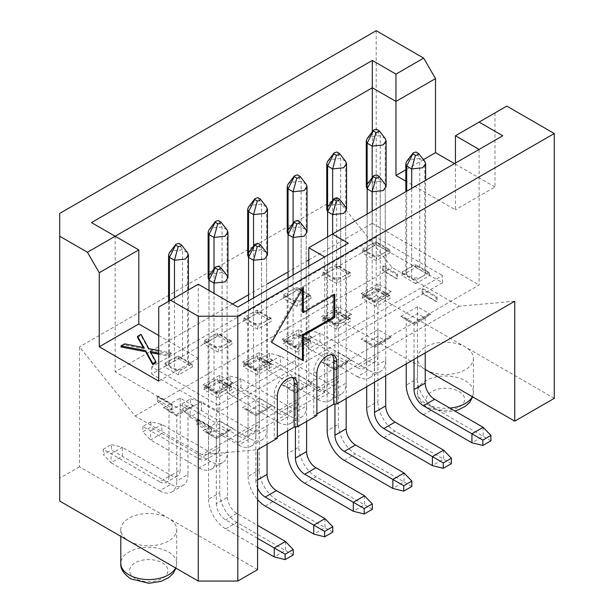 <?xml version="1.0" encoding="UTF-8"?>
<svg xmlns="http://www.w3.org/2000/svg" width="614" height="614" viewBox="0 0 614 614"><rect width="100%" height="100%" fill="white"/><g stroke="black" fill="none" stroke-linecap="round" stroke-linejoin="round"><path stroke-width="0.46" stroke-dasharray="3.07 2.3" d="M308.788 266.085L308.788 383.289L324.668 392.453L324.668 256.921L348.33 243.259M324.668 392.453L237.802 442.602L237.802 307.069L324.668 256.921M237.802 307.069L198.261 284.244L158.727 307.069M502.759 135.763L308.788 247.749M91.471 222.583L115.133 236.244L115.133 371.785L232.514 304.014M247.665 295.265L267.481 283.829M287.206 272.439L307.023 260.996M308.788 259.975L372.307 223.304L372.307 131.826M158.727 335.474L198.261 358.3L198.261 284.244M237.802 442.602L115.133 371.785M115.133 236.244L138.795 249.906M158.727 381.125L198.261 358.3M121.019 346.994L124.588 344.93L144.213 348.829L143.346 347.562M137.536 337.454L140.997 335.459L148.795 349.688L171.137 354.009L167.699 355.99L158.727 354.24M151.013 352.674L150.184 352.467L155.879 362.813M277.344 438.289L274.228 438.565L274.228 394.434A14.091 8.135 -60 0 1 280.383 380.25A14.091 8.135 -60 0 1 291.236 376.474A14.091 8.135 -60 0 1 292.625 377.679M316.885 415.463L313.769 415.739L313.769 371.6A14.091 8.135 -60 0 1 319.925 357.425A14.091 8.135 -60 0 1 330.777 353.649A14.091 8.135 -60 0 1 332.159 354.846M271.588 342.389L303.339 360.725M270.651 341.852L302.41 286.845L303.339 287.383M302.41 286.845L302.41 289.002M302.41 312.012L333.855 293.86L334.791 294.398M333.855 293.86L333.855 294.935M140.997 335.459L140.997 334.377M148.795 348.614L148.795 349.688M158.727 350.533L171.137 352.927L171.137 354.009M171.137 352.927L167.699 354.915L167.699 355.99M167.699 354.915L158.727 353.165M150.184 351.392L150.184 352.467M152.003 354.431L152.003 355.514M124.588 343.855L124.588 344.93M141.182 347.102L141.182 348.176M144.213 347.754L144.213 348.829M479.097 149.425L479.097 284.965L308.788 383.289M455.434 163.086L455.434 209.827L405.831 181.184M372.307 223.304L479.097 284.965M506.803 106.107L455.434 135.763M494.976 112.938L494.976 186.994L455.434 209.827M494.976 186.994L454.498 163.631M423.422 159.64L405.831 169.794M554.281 398.332L376.198 295.518L376.198 30.7M59.719 213.419L59.719 501.062M257.573 569.639L79.482 466.817L79.482 346.887L135.065 416.023L201.998 454.667L257.573 449.701M514.747 301.228L459.172 306.194L392.231 267.55L336.656 198.414L336.656 318.344L425.233 369.482M336.656 198.414L79.482 346.887M79.482 466.817L59.719 478.229M376.198 295.518L336.656 318.344M313.769 415.739L316.885 413.943M274.228 438.565L277.344 436.769M459.172 306.194L201.998 454.667M135.065 416.023L392.231 267.55M128.986 541.057A27.96 16.141 0 0 0 159.456 544.557A27.96 16.141 0 0 0 176.717 529.644A27.96 16.141 0 0 0 168.528 518.231A27.96 16.141 0 0 0 138.058 514.732A27.96 16.141 0 0 0 120.797 529.644A27.96 16.141 0 0 0 128.986 541.057M425.702 369.751A27.96 16.141 0 0 0 456.171 373.251A27.96 16.141 0 0 0 473.432 358.338A27.96 16.141 0 0 0 465.243 346.925A27.96 16.141 0 0 0 434.773 343.426A27.96 16.141 0 0 0 417.512 358.338A27.96 16.141 0 0 0 425.702 369.751M442.51 282.716L218.031 412.316L151.719 374.026L376.198 244.426L442.51 282.716L442.51 275.525L218.031 405.125L218.031 412.316M180.209 398.072L180.209 404.856L187.991 409.354L176.778 415.824L193.548 405.777L180.209 398.072L163.431 407.75L176.778 415.455L176.778 480.892L187.991 474.422L187.991 409.354L189.81 406.806L193.548 405.777M219.743 420.897L202.973 430.583L216.32 438.289L233.09 428.603L219.743 420.897L219.743 492.758L208.537 499.228L208.537 434.159L206.711 431.619L202.973 430.583M417.451 306.754L400.681 316.44L414.028 324.146L430.798 314.46L417.451 306.754L417.451 378.615L406.238 385.085M321.598 362.099L334.945 369.805L351.715 360.119L338.368 352.413L321.598 362.099L325.336 363.127L334.945 368.676L347.977 361.155L351.715 360.119M391.256 337.293L377.909 329.588L361.139 339.266L374.486 346.971L391.256 337.293L387.518 338.322L374.486 345.851L364.877 340.302L361.139 339.266M282.056 384.924L295.403 392.63L312.173 382.944L298.826 375.238L282.056 384.924L285.794 385.96L295.403 391.502L308.435 383.98L312.173 382.944M259.285 398.072L242.515 407.75L255.861 415.455L272.631 405.777L259.285 398.072L259.285 469.925L248.079 476.403L248.079 411.326L246.252 408.786L242.515 407.75M233.09 382.944L219.743 375.238L202.973 384.924L216.32 392.63L233.09 382.944L229.352 383.98L227.533 386.521L227.533 451.597A24.215 13.984 60 0 1 222.514 462.68A24.215 13.984 60 0 1 210.402 461.482L161.835 433.438L161.835 424.451L150.63 430.921L199.197 458.965L210.402 452.495A13.209 7.629 -120 0 0 217.011 453.147A13.209 7.629 -120 0 0 219.743 447.099L208.537 453.569L208.537 388.501L206.711 385.96L202.973 384.924M259.285 352.413L259.285 359.198L267.067 363.695L255.861 370.165L272.631 360.119L259.285 352.413L242.515 362.099L255.861 369.805L255.861 435.234L267.067 428.764L267.067 363.695L268.894 361.155L272.631 360.119M298.826 329.588L298.826 336.372L306.609 340.862L295.403 347.34L312.173 337.293L298.826 329.588L282.056 339.266L295.403 346.971L295.403 412.408L306.609 405.938L306.609 340.862L308.435 338.322L312.173 337.293M351.715 314.46L338.368 306.754L321.598 316.44L334.945 324.146L351.715 314.46L347.977 315.496L346.15 318.037L346.15 383.105A24.215 13.984 60 0 1 341.138 394.196A24.215 13.984 60 0 1 329.027 392.998L280.46 364.954L280.46 355.966L269.247 362.437L317.822 390.481L329.027 384.003A13.209 7.629 -120 0 0 335.635 384.663A13.209 7.629 -120 0 0 338.368 378.615L327.162 385.085L327.162 320.017L325.336 317.469L321.598 316.44M377.909 283.929L377.909 290.714L385.692 295.211L374.486 301.681L391.256 291.635L377.909 283.929L361.139 293.607L374.486 301.313L374.486 366.75L385.692 360.28L385.692 295.211L387.518 292.663L391.256 291.635M218.031 405.125L151.719 366.842L376.198 237.234L442.51 275.525M376.198 237.234L376.198 244.426M151.719 366.842L151.719 374.026M376.198 306.44L362.183 298.35M362.206 298.343L376.175 290.276L390.205 298.35L376.213 306.432L376.605 303.784A5.726 3.308 120 0 0 376.666 302.863L362.651 294.774A5.726 3.308 -60 0 1 362.59 295.695L362.222 298.335M297.115 352.098L283.108 344.009M283.568 340.432L290.107 336.656A9.908 5.718 180 0 1 301.136 335.474L310.661 340.97L297.583 348.522L283.568 340.432A5.726 3.308 -60 0 1 283.507 341.353L283.138 343.993L297.099 335.935L311.121 344.009M310.661 340.97A5.726 3.308 120 0 0 310.722 341.821L311.091 344.032L297.13 352.091L297.521 349.443A5.726 3.308 120 0 0 297.583 348.522M350.203 318.144L343.663 321.92A9.908 5.718 180 0 1 332.634 323.102L323.11 317.607L336.188 310.055L350.203 318.144A5.726 3.308 120 0 0 350.264 318.988L350.632 321.206L336.672 329.257L322.642 321.183M322.665 321.168L336.641 313.102L336.249 310.907A5.726 3.308 -60 0 1 336.188 310.055M336.656 313.094L350.663 321.183M350.203 272.486L343.663 276.262A9.908 5.718 180 0 1 332.634 277.444L323.11 271.948L336.188 264.396L350.203 272.486A5.726 3.308 120 0 0 350.264 273.337L350.632 275.548L336.672 283.607M336.656 283.614L322.642 275.525L336.641 267.443M336.656 267.435L350.663 275.525M283.123 298.343L297.099 290.276L311.121 298.35L297.13 306.432L297.521 303.784A5.726 3.308 120 0 0 297.583 302.863L283.568 294.774A5.726 3.308 -60 0 1 283.507 295.695L283.138 298.335M297.115 306.44L283.108 298.35M243.581 321.168L257.558 313.102L271.588 321.183L257.588 329.257L243.566 321.183M218.031 335.919L232.046 344.009M232.023 344.024L218.054 352.091L204.025 344.009L218.016 335.935L217.625 333.732A5.726 3.308 -60 0 1 217.571 332.88L231.578 340.97A5.726 3.308 120 0 0 231.639 341.821L232.008 344.032M271.565 366.85L257.588 374.916L243.566 366.842L257.558 358.76L271.588 366.842M218.031 381.578L232.046 389.667M232.023 389.675L218.054 397.749L204.025 389.667L218.016 381.586L217.625 379.391A5.726 3.308 -60 0 1 217.571 378.539L231.578 386.628A5.726 3.308 120 0 0 231.639 387.48L232.008 389.69M164.951 363.265L178.029 355.713L192.036 363.803L185.497 367.579A9.908 5.718 180 0 1 174.468 368.761L164.951 363.265A5.726 3.308 -60 0 1 164.89 364.179L164.521 366.819L178.474 358.76L192.504 366.842M192.489 366.85L178.513 374.916L178.897 372.268A5.726 3.308 120 0 0 178.958 371.355L174.468 368.761L174.468 297.974M178.49 374.931L164.483 366.842M362.206 252.684L376.175 244.618L390.205 252.699L376.213 260.773L376.605 258.126A5.726 3.308 120 0 0 376.666 257.212L362.651 249.123A5.726 3.308 -60 0 1 362.59 250.036L362.222 252.676M376.198 260.781L362.183 252.699M415.739 267.435L429.746 275.525M402.193 271.948L415.271 264.396L429.278 272.486A5.726 3.308 120 0 0 429.339 273.337L429.716 275.548L415.755 283.607L416.139 280.959A5.726 3.308 120 0 0 416.2 280.038L402.193 271.948A5.726 3.308 -60 0 1 402.132 272.869L401.763 275.509M415.739 283.614L401.725 275.525M401.74 275.517L415.716 267.443M415.701 267.458L415.333 265.248A5.726 3.308 -60 0 1 415.271 264.396M429.278 272.486L416.2 280.038M376.159 290.292L375.791 288.073A5.726 3.308 -60 0 1 375.73 287.229L389.736 295.319A5.726 3.308 120 0 0 389.798 296.163L390.174 298.373M362.651 294.774L375.73 287.229M389.736 295.319L376.666 302.863M327.6 236.889L327.6 320.201A9.908 5.718 180 0 1 326.748 317.875A9.908 5.718 180 0 1 329.649 313.831A9.908 5.718 180 0 1 340.678 312.649L340.678 204.147L345.705 207.048L345.705 315.55A9.908 5.718 180 0 1 346.565 317.875A9.908 5.718 180 0 1 343.663 321.92L337.124 325.696L332.634 323.102L332.634 233.988M336.687 329.257L337.063 326.61A5.726 3.308 120 0 0 337.124 325.696M323.11 317.607A5.726 3.308 -60 0 1 323.048 318.52L322.68 321.168M297.076 335.942L296.708 333.732A5.726 3.308 -60 0 1 296.646 332.88L301.136 335.474L301.136 226.973L306.171 229.882L306.171 338.383A9.908 5.718 180 0 1 307.023 340.701A9.908 5.718 180 0 1 304.122 344.746A9.908 5.718 180 0 1 293.093 345.928L293.093 275.149M288.058 278.05L288.058 343.026A9.908 5.718 180 0 1 287.206 340.701A9.908 5.718 180 0 1 290.107 336.656L296.646 332.88M271.119 363.803L264.58 367.579A9.908 5.718 180 0 1 253.551 368.761L244.027 363.265L257.105 355.713L271.119 363.803A5.726 3.308 120 0 0 271.181 364.647L271.549 366.865M257.542 358.776L257.166 356.557A5.726 3.308 -60 0 1 257.105 355.713M248.524 300.883L248.524 365.852A9.908 5.718 180 0 1 247.665 363.534A9.908 5.718 180 0 1 250.566 359.489A9.908 5.718 180 0 1 261.595 358.307L261.595 249.806L266.629 252.707L266.629 361.209A9.908 5.718 180 0 1 267.481 363.534A9.908 5.718 180 0 1 264.58 367.579L258.041 371.355L253.551 368.761L253.551 297.974M257.611 374.908L257.98 372.268A5.726 3.308 120 0 0 258.041 371.355M244.027 363.265A5.726 3.308 -60 0 1 243.973 364.179L243.597 366.819M231.578 386.628L218.5 394.18L204.493 386.091A5.726 3.308 -60 0 1 204.431 387.012L204.055 389.652M218.07 397.742L218.438 395.101A5.726 3.308 120 0 0 218.5 394.18M204.493 386.091L217.571 378.539M192.036 363.803A5.726 3.308 120 0 0 192.098 364.647L192.466 366.865M178.459 358.776L178.091 356.557A5.726 3.308 -60 0 1 178.029 355.713M169.387 252.776L171.49 250.988L182.519 249.806L187.546 252.707L187.546 361.209A9.908 5.718 180 0 1 188.398 363.534A9.908 5.718 180 0 1 185.497 367.579L178.958 371.355M218.07 352.083L218.438 349.443A5.726 3.308 120 0 0 218.5 348.522L204.493 340.432A5.726 3.308 -60 0 1 204.431 341.353L204.055 343.993M231.578 340.97L218.5 348.522M204.493 340.432L217.571 332.88M271.119 318.144L264.58 321.92A9.908 5.718 180 0 1 253.551 323.102L244.027 317.607L257.105 310.055L271.119 318.144A5.726 3.308 120 0 0 271.181 318.988L271.549 321.206M257.542 313.117L257.166 310.907A5.726 3.308 -60 0 1 257.105 310.055M257.611 329.257L257.98 326.61A5.726 3.308 120 0 0 258.041 325.696L253.551 323.102L253.551 246.137M248.47 207.118L250.566 205.329L261.595 204.147L266.629 207.048L266.629 315.55A9.908 5.718 180 0 1 267.481 317.875A9.908 5.718 180 0 1 264.58 321.92L258.041 325.696M244.027 317.607A5.726 3.308 -60 0 1 243.973 318.52L243.597 321.168M283.568 294.774L296.646 287.229L310.661 295.319A5.726 3.308 120 0 0 310.722 296.163L311.091 298.373M297.076 290.292L296.708 288.073A5.726 3.308 -60 0 1 296.646 287.229M310.661 295.319L297.583 302.863M336.687 283.599L337.063 280.959A5.726 3.308 120 0 0 337.124 280.038L332.634 277.444L332.634 200.479M327.554 161.459L329.649 159.671L340.678 158.489L345.705 161.398L345.705 269.891A9.908 5.718 180 0 1 346.565 272.217A9.908 5.718 180 0 1 343.663 276.262L337.124 280.038M323.11 271.948A5.726 3.308 -60 0 1 323.048 272.869L322.68 275.509M336.618 267.458L336.249 265.248A5.726 3.308 -60 0 1 336.188 264.396M362.651 249.123L375.73 241.571L389.736 249.66A5.726 3.308 120 0 0 389.798 250.504L390.174 252.722M376.159 244.633L375.791 242.415A5.726 3.308 -60 0 1 375.73 241.571M389.736 249.66L376.666 257.212M406.683 191.23L406.683 274.542A9.908 5.718 180 0 1 405.831 272.217A9.908 5.718 180 0 1 408.732 268.172A9.908 5.718 180 0 1 419.761 266.99L419.761 158.489L424.788 161.398L424.788 269.891A9.908 5.718 180 0 1 425.64 272.217A9.908 5.718 180 0 1 422.739 276.262A9.908 5.718 180 0 1 411.71 277.444L411.71 188.329M367.141 214.063L367.141 297.368A9.908 5.718 180 0 1 366.289 295.042A9.908 5.718 180 0 1 369.191 291.005A9.908 5.718 180 0 1 380.219 289.816L380.219 181.322L385.247 184.223L385.247 292.724A9.908 5.718 180 0 1 386.106 295.042A9.908 5.718 180 0 1 383.197 299.087A9.908 5.718 180 0 1 372.176 300.269L372.176 211.155M208.983 290.43L208.983 388.685A9.908 5.718 180 0 1 208.131 386.359A9.908 5.718 180 0 1 211.032 382.315A9.908 5.718 180 0 1 222.061 381.133L222.061 272.631L227.088 275.54L227.088 384.034A9.908 5.718 180 0 1 227.94 386.359A9.908 5.718 180 0 1 225.039 390.404A9.908 5.718 180 0 1 214.01 391.586L214.01 293.331M169.441 300.883L169.441 365.852A9.908 5.718 180 0 1 168.589 363.534A9.908 5.718 180 0 1 171.49 359.489A9.908 5.718 180 0 1 182.519 358.307L182.519 249.806L178.781 243.328M208.929 229.943L211.032 228.162L222.061 226.973L227.088 229.882L227.088 338.383A9.908 5.718 180 0 1 227.94 340.701A9.908 5.718 180 0 1 225.039 344.746A9.908 5.718 180 0 1 214.01 345.928L214.01 268.963M208.983 280.184L208.983 343.026A9.908 5.718 180 0 1 208.131 340.701A9.908 5.718 180 0 1 211.032 336.656A9.908 5.718 180 0 1 222.061 335.474L222.061 226.973L218.323 220.495M248.524 257.358L248.524 320.201A9.908 5.718 180 0 1 247.665 317.875A9.908 5.718 180 0 1 250.566 313.831A9.908 5.718 180 0 1 261.595 312.649L261.595 204.147L257.857 197.67M288.058 234.525L288.058 297.368A9.908 5.718 180 0 1 287.206 295.042A9.908 5.718 180 0 1 290.107 291.005A9.908 5.718 180 0 1 301.136 289.816L301.136 181.322L306.171 184.223L306.171 292.724A9.908 5.718 180 0 1 307.023 295.042A9.908 5.718 180 0 1 304.122 299.087A9.908 5.718 180 0 1 293.093 300.269L293.093 223.312M327.6 211.7L327.6 274.542A9.908 5.718 180 0 1 326.748 272.217A9.908 5.718 180 0 1 329.649 268.172A9.908 5.718 180 0 1 340.678 266.99L340.678 158.489L336.94 152.011M367.141 188.866L367.141 251.709A9.908 5.718 180 0 1 366.289 249.391A9.908 5.718 180 0 1 369.191 245.347A9.908 5.718 180 0 1 380.219 244.165L380.219 135.663L385.247 138.564L385.247 247.066A9.908 5.718 180 0 1 386.106 249.391A9.908 5.718 180 0 1 383.197 253.436A9.908 5.718 180 0 1 372.176 254.618L372.176 177.653M406.637 161.459L408.732 159.671L419.761 158.489L416.023 152.011M367.095 184.284L369.191 182.504L380.219 181.322L376.482 174.844M327.554 207.118L329.649 205.329L340.678 204.147L336.94 197.67M288.012 229.943L290.107 228.162L301.136 226.973L297.399 220.495M248.47 252.776L250.566 250.988L261.595 249.806L257.857 243.328M208.929 275.602L211.032 273.813L222.061 272.631L218.323 266.154M288.012 184.284L290.107 182.504L301.136 181.322L297.399 174.844M367.095 138.634L369.191 136.845L380.219 135.663L376.482 129.186M406.238 363.872L406.238 320.017L404.419 317.469L400.681 316.44M425.233 352.904L425.233 318.037L417.451 313.539L406.238 320.017L414.028 324.146L414.028 359.382M414.028 324.507L425.233 318.037L427.06 315.496L430.798 314.46M385.692 360.28A24.215 13.984 60 0 1 380.68 371.363A24.215 13.984 60 0 1 368.569 370.165L357.363 376.635L308.788 348.599L320.001 342.128L320.001 333.133L368.569 361.178A13.209 7.629 -120 0 0 375.169 361.83A13.209 7.629 -120 0 0 377.909 355.782L366.704 362.26L366.704 297.184L364.877 294.643L361.139 293.607M187.991 474.422A24.215 13.984 60 0 1 182.972 485.505A24.215 13.984 60 0 1 170.869 484.308L159.655 490.778L111.088 462.741L122.293 456.271L122.293 447.276L170.869 475.32A13.209 7.629 -120 0 0 177.469 475.973A13.209 7.629 -120 0 0 180.209 469.925L168.996 476.403L168.996 411.326L167.169 408.786L163.431 407.75M216.32 438.649L227.533 432.179L219.743 427.682L208.537 434.159L216.32 438.289L216.32 503.718L227.533 497.248L227.533 432.179L229.352 429.639L233.09 428.603M338.368 306.754L338.368 378.615M334.945 324.507L346.15 318.037L338.368 313.539L327.162 320.017L334.945 324.146L334.945 389.575L346.15 383.105M306.609 405.938A24.215 13.984 60 0 1 301.597 417.021A24.215 13.984 60 0 1 289.486 415.824L278.28 422.294L229.713 394.249L240.918 387.779L240.918 378.792L289.486 406.836A13.209 7.629 -120 0 0 296.094 407.489A13.209 7.629 -120 0 0 298.826 401.441L287.621 407.911L287.621 342.842L285.794 340.302L282.056 339.266M267.067 428.764A24.215 13.984 60 0 1 262.055 439.854A24.215 13.984 60 0 1 249.944 438.649L238.739 445.119L190.171 417.083L201.377 410.612L201.377 401.625L249.944 429.662A13.209 7.629 -120 0 0 256.552 430.322A13.209 7.629 -120 0 0 259.285 424.274L248.079 430.744L248.079 365.668L246.252 363.127L242.515 362.099M219.743 375.238L219.743 447.099M216.32 392.991L227.533 386.521L219.743 382.031L208.537 388.501L216.32 392.63L216.32 458.067L227.533 451.597M267.067 444.221L267.067 409.354L259.285 404.856L248.079 411.326L255.861 415.455L255.861 480.892L257.573 479.902M255.861 415.824L267.067 409.354L268.894 406.806L272.631 405.777M287.621 430.836L287.621 388.501L285.794 385.96M298.826 375.238L298.826 382.031L287.621 388.501L295.403 392.63L295.403 426.953M306.609 421.396L306.609 386.521L308.435 383.98M385.692 375.737L385.692 340.862L387.518 338.322M377.909 329.588L377.909 401.441L366.704 407.911M366.704 386.705L366.704 342.842L364.877 340.302M374.486 347.34L385.692 340.862L377.909 336.372L366.704 342.842L374.486 346.971L374.486 382.207M327.162 408.011L327.162 365.668L325.336 363.127M338.368 352.413L338.368 359.198L327.162 365.668L334.945 369.805L334.945 404.127M346.15 398.563L346.15 363.695L347.977 361.155M483.141 427.329L483.141 436.316L434.574 408.272A24.215 13.984 60 0 1 417.451 378.615M368.569 370.165L309.103 335.835L309.103 330.439L301.006 335.114L357.363 367.648L368.569 361.178M374.486 301.681L366.704 297.184L377.909 290.714L377.909 355.782M366.704 362.26A13.209 7.629 60 0 1 363.964 368.3A13.209 7.629 60 0 1 357.363 367.648M357.363 376.635A24.215 13.984 -120 0 0 369.467 377.84A24.215 13.984 -120 0 0 374.486 366.75M170.869 484.308L111.395 449.978L111.395 444.582L103.305 449.256L159.655 481.79L170.869 475.32M176.778 415.824L168.996 411.326L180.209 404.856L180.209 469.925M168.996 476.403A13.209 7.629 60 0 1 166.264 482.443A13.209 7.629 60 0 1 159.655 481.79M159.655 490.778A24.215 13.984 -120 0 0 171.767 491.983A24.215 13.984 -120 0 0 176.778 480.892M208.537 499.228A24.215 13.984 -120 0 0 225.66 528.884L257.573 547.312M257.573 538.324L225.66 519.897A13.209 7.629 60 0 1 216.32 503.718M227.533 497.248A13.209 7.629 -120 0 0 236.874 513.427L257.573 525.384M285.441 541.471L285.441 550.459L236.874 522.414A24.215 13.984 60 0 1 219.743 492.758M329.027 392.998L317.822 399.468L269.247 371.424L261.464 363.334L269.561 358.66L269.561 353.273L280.46 355.966L329.027 384.003M327.162 385.085A13.209 7.629 60 0 1 324.422 391.133A13.209 7.629 60 0 1 317.822 390.481M317.822 399.468A24.215 13.984 -120 0 0 329.925 400.666A24.215 13.984 -120 0 0 334.945 389.575M289.486 415.824L230.02 381.494L230.02 376.098L221.923 380.772L278.28 413.306L289.486 406.836M295.403 347.34L287.621 342.842L298.826 336.372L298.826 401.441M287.621 407.911A13.209 7.629 60 0 1 284.881 413.959A13.209 7.629 60 0 1 278.28 413.306M278.28 422.294A24.215 13.984 -120 0 0 290.384 423.491A24.215 13.984 -120 0 0 295.403 412.408M249.944 438.649L190.478 404.319L190.478 398.923L182.389 403.598L238.739 436.132L249.944 429.662M255.861 370.165L248.079 365.668L259.285 359.198L259.285 424.274M248.079 430.744A13.209 7.629 60 0 1 245.339 436.792A13.209 7.629 60 0 1 238.739 436.132M238.739 445.119A24.215 13.984 -120 0 0 250.85 446.324A24.215 13.984 -120 0 0 255.861 435.234M210.402 461.482L199.197 467.952L150.63 439.908L142.847 431.819L150.937 427.144L150.937 421.757L161.835 424.451L210.402 452.495M208.537 453.569A13.209 7.629 60 0 1 205.805 459.617A13.209 7.629 60 0 1 199.197 458.965M199.197 467.952A24.215 13.984 -120 0 0 211.308 469.15A24.215 13.984 -120 0 0 216.32 458.067M248.079 476.403A24.215 13.984 -120 0 0 257.573 499.581M257.573 488.107A13.209 7.629 60 0 1 255.861 480.892M324.983 518.638L324.983 527.626L276.407 499.589A24.215 13.984 60 0 1 259.285 469.925M364.524 495.813L364.524 504.8L315.949 476.756A24.215 13.984 60 0 1 298.826 447.099L287.621 453.569M295.403 392.991L306.609 386.521L298.826 382.031L298.826 447.099M443.6 450.154L443.6 459.142L395.032 431.105A24.215 13.984 60 0 1 377.909 401.441M404.058 472.987L404.058 481.975L355.491 453.93A24.215 13.984 60 0 1 338.368 424.274L327.162 430.744M334.945 370.165L346.15 363.695L338.368 359.198L338.368 424.274M490.924 440.806L483.141 436.316L471.936 442.786M309.103 330.439L320.001 333.133L308.788 339.611L308.788 348.599L301.006 340.509L309.103 335.835M111.395 444.582L122.293 447.276L111.088 453.754L111.088 462.741L103.305 454.652L111.395 449.978M293.223 554.949L285.441 550.459L274.228 556.929M269.561 353.273L261.464 357.939L269.247 362.437L269.247 371.424L280.46 364.954L269.561 358.66M230.02 376.098L240.918 378.792L229.713 385.262L229.713 394.249L221.923 386.168L230.02 381.494M190.478 398.923L201.377 401.625L190.171 408.095L190.171 417.083L182.389 408.993L190.478 404.319M150.937 421.757L142.847 426.431L150.63 430.921L150.63 439.908L161.835 433.438L150.937 427.144M332.765 532.123L324.983 527.626L313.769 534.103M372.307 509.298L364.524 504.8L353.311 511.27M451.382 463.639L443.6 459.142L432.394 465.612M411.848 486.465L404.058 481.975L392.853 488.445M301.006 335.114L301.006 340.509M103.305 449.256L103.305 454.652M261.464 357.939L261.464 363.334M221.923 380.772L221.923 386.168M182.389 403.598L182.389 408.993M142.847 426.431L142.847 431.819M210.717 427.528L196.71 419.439L197.639 418.901L197.639 423A5.726 3.308 120 0 0 196.71 424.312L210.717 432.402L210.717 427.528L211.653 426.983L197.639 418.901M196.71 419.439L196.71 424.312M197.639 423L211.653 431.089L211.653 426.983M210.717 432.402A5.726 3.308 -60 0 1 211.653 431.089M423.054 288.757L437.061 296.846L436.132 297.383L436.132 301.489A5.726 3.308 -60 0 1 437.061 301.72L423.054 293.63L423.054 288.757L422.117 289.294L436.132 297.383M437.061 296.846L437.061 301.72M436.132 301.489L422.117 293.4L422.117 289.294M423.054 293.63A5.726 3.308 120 0 0 422.117 293.4M383.512 265.931L397.527 274.021L396.59 274.558L396.59 278.656A5.726 3.308 -60 0 1 397.527 278.894L383.512 270.805L383.512 265.931L382.576 266.468L396.59 274.558M397.527 274.021L397.527 278.894M396.59 278.656L382.576 270.567L382.576 266.468M383.512 270.805A5.726 3.308 120 0 0 382.576 270.567M171.176 404.695L157.169 396.606L158.097 396.068L158.097 400.174A5.726 3.308 120 0 0 157.169 401.487L171.176 409.576L171.176 404.695L172.112 404.158L158.097 396.068M157.169 396.606L157.169 401.487M158.097 400.174L172.112 408.264L172.112 404.158M171.176 409.576A5.726 3.308 -60 0 1 172.112 408.264M277.344 396.23L274.228 394.434M316.885 373.396L313.769 371.6M175.596 567.965A27.96 16.141 0 0 0 176.717 563.437A27.96 16.141 0 0 0 148.757 547.297A27.96 16.141 0 0 0 120.797 563.437M472.304 396.659A27.96 16.141 0 0 0 473.432 392.131A27.96 16.141 0 0 0 445.472 375.991A27.96 16.141 0 0 0 417.512 392.131A27.96 16.141 0 0 0 425.702 403.544A27.96 16.141 0 0 0 449.801 408.08M135.218 578.442A19.157 11.06 180 0 1 143.806 559.945A19.157 11.06 180 0 1 167.261 573.491A19.157 11.06 180 0 1 135.218 578.442M431.926 407.143A19.157 11.06 180 0 1 440.514 388.639A19.157 11.06 180 0 1 463.969 402.185A19.157 11.06 180 0 1 431.926 407.143M429.339 273.337L415.333 265.248M402.132 272.869L416.139 280.959M362.59 295.695L376.605 303.784M389.798 296.163L375.791 288.073M323.048 318.52L337.063 326.61M350.264 318.988L336.249 310.907M283.507 341.353L297.521 349.443M310.722 341.821L296.708 333.732M271.181 364.647L257.166 356.557M243.973 364.179L257.98 372.268M231.639 387.48L217.625 379.391M204.431 387.012L218.438 395.101M192.098 364.647L178.091 356.557M164.89 364.179L178.897 372.268M231.639 341.821L217.625 333.732M204.431 341.353L218.438 349.443M271.181 318.988L257.166 310.907M243.973 318.52L257.98 326.61M310.722 296.163L296.708 288.073M283.507 295.695L297.521 303.784M323.048 272.869L337.063 280.959M350.264 273.337L336.249 265.248M389.798 250.504L375.791 242.415M362.59 250.036L376.605 258.126M423.361 414.742L434.574 408.272M225.66 528.884L236.874 522.414M236.874 513.427L225.66 519.897M265.202 506.059L276.407 499.589M304.744 483.233L315.949 476.756M383.827 437.575L395.032 431.105M344.285 460.4L355.491 453.93M294.352 378.27L291.236 376.474M333.893 355.445L330.777 353.649M120.797 529.644L120.797 536.329M176.717 529.644L176.717 563.437L175.965 568.18M417.512 358.338L417.512 392.131C416.998 397.411 420.337 402.561 427.521 407.581L445.603 411.994L454.751 410.935M473.432 358.338L473.432 392.131L472.673 396.874M425.64 272.217L425.64 180.286M405.831 272.217L405.831 191.729M366.289 295.042L366.289 249.391M386.106 295.042L386.106 249.391M346.565 317.875L346.565 272.217M326.748 317.875L326.748 272.217M287.206 340.701L287.206 295.042M307.023 340.701L307.023 295.042M267.481 363.534L267.481 317.875M247.665 363.534L247.665 317.875M227.94 386.359L227.94 340.701M208.131 386.359L208.131 340.701M188.398 363.534L188.398 289.938M168.589 363.534L168.589 301.374M404.419 317.469L414.028 323.018L427.06 315.496M364.877 294.643L374.486 300.192L387.518 292.663M167.169 408.786L176.778 414.335L189.81 406.806M206.711 431.611L216.32 437.16L229.352 429.639M325.336 317.469L334.945 323.018L347.977 315.496M285.794 340.302L295.403 345.851L308.435 338.322M246.252 363.127L255.861 368.676L268.894 361.155M206.711 385.96L216.32 391.502L229.352 383.98M246.252 408.786L255.861 414.335L268.894 406.806M369.467 377.84L380.68 371.363M375.169 361.83L363.964 368.3M171.767 491.983L182.972 485.505M177.469 475.973L166.264 482.443M329.925 400.666L341.138 394.196M335.635 384.663L324.422 391.133M290.384 423.491L301.597 417.021M296.094 407.489L284.881 413.959M250.85 446.324L262.055 439.854M256.552 430.322L245.339 436.792M211.308 469.15L222.514 462.68M217.011 453.147L205.805 459.617"/><path stroke-width="0.92" d="M324.668 256.921L308.788 247.749L308.788 266.085M372.307 131.826L372.307 87.771L115.133 236.244L138.795 249.906L99.253 272.739L99.253 346.795L158.727 381.125L158.727 307.069L198.261 284.244L237.802 307.069L348.33 243.259L332.45 234.087L308.788 247.749M170.554 300.238L198.261 316.233L237.802 316.233L554.281 133.522L506.803 106.107L479.097 122.102L502.759 135.763L332.45 234.087M232.514 304.014L247.665 295.265M267.481 283.829L287.206 272.439M307.023 260.996L308.788 259.975M138.795 249.906L138.795 323.969L158.727 335.474M405.831 181.184L395.969 175.489L395.969 101.433L372.307 87.771L372.307 60.448L91.471 222.583L115.133 236.244L87.426 252.247L99.253 272.739M99.253 346.795L138.795 323.969M143.346 347.562L137.536 337.454L137.536 336.38L140.997 334.377L148.795 348.614L158.727 350.533M158.727 354.24L151.013 352.674M158.727 353.165L150.184 351.392L155.879 361.73L155.879 362.813L152.748 364.624L145.725 351.73L121.019 346.994L121.019 345.912L124.588 343.855L144.213 347.754L142.916 345.805L142.916 346.879M372.307 60.448L395.969 74.11L423.675 58.115L376.198 30.7L59.719 213.419L59.719 236.244L87.426 252.247M292.625 377.679A14.091 8.135 -60 0 1 294.16 382.929L294.16 427.068L297.268 426.784L316.885 415.463L316.885 373.396A14.091 8.135 120 0 1 323.033 359.221A14.091 8.135 120 0 1 333.893 355.445A14.091 8.135 120 0 1 336.81 361.892L336.81 403.958L514.747 301.228L514.747 421.158L554.281 398.332L554.281 133.522M294.16 382.929L297.268 384.725A14.091 8.135 120 0 0 294.352 378.27A14.091 8.135 120 0 0 283.491 382.046A14.091 8.135 120 0 0 277.344 396.23L277.344 438.289L257.573 449.701L257.573 569.639L237.802 581.051L237.802 316.233M332.159 354.846A14.091 8.135 -60 0 1 333.701 360.096L333.701 404.235L336.81 403.958M303.339 335.559L334.791 317.407L333.855 316.87L302.41 335.021L303.339 335.559L303.339 360.725L271.588 342.389L303.339 287.383L303.339 312.549L302.41 312.012L302.41 289.002M302.41 335.021L302.41 360.188M334.791 317.407L334.791 294.398L303.339 312.549M333.855 294.935L333.855 316.87M155.764 352.582L155.764 353.664M155.879 361.73L152.748 363.542L152.748 364.624M152.748 363.542L145.725 350.655L145.725 351.73M145.725 350.655L121.019 345.912M142.916 345.805L137.536 336.38M479.097 149.425L455.434 135.763L455.434 163.086M455.434 135.763L479.097 122.102M454.498 163.631L435.51 152.663L423.422 159.64M405.831 169.794L395.969 175.489M435.51 152.663L435.51 78.607L395.969 101.433L395.969 74.11M435.51 78.607L423.675 58.115M59.719 236.244L59.719 501.062L128.986 541.057L198.261 581.051L198.261 316.233M198.261 581.051L237.802 581.051M425.233 369.482L514.747 421.158M297.268 384.725L297.268 426.784M316.885 413.943L333.701 404.235M277.344 436.769L294.16 427.068M412.9 153.815L413.168 152.917L416.023 152.019L418.579 153.492L424.788 161.398L425.64 163.685L422.739 167.76L411.71 168.942L411.71 188.329M406.683 191.23L406.683 166.041L412.884 153.815L415.455 155.288L411.71 168.942L406.683 166.041L405.831 163.746L406.637 161.459M379.053 176.318L385.247 184.223L386.106 186.518L383.197 190.593L372.176 191.775L372.176 211.155M367.141 214.063L367.141 188.866L373.343 176.648L375.914 178.121L372.176 191.775L367.141 188.866L366.289 186.579L367.095 184.284M327.6 236.889L327.6 211.7L332.634 214.601L336.372 200.947C338.398 200.916 339.435 200.317 339.488 199.151L345.705 207.048L346.565 209.343L343.663 213.419L332.634 214.601L332.634 233.988M339.496 153.492L336.94 152.011L334.093 152.917L333.824 153.815L336.372 155.288C338.398 155.258 339.435 154.659 339.488 153.492L345.705 161.398L346.565 163.685L343.663 167.76L332.634 168.942L327.6 166.041L327.6 211.7L326.748 209.405L327.554 207.118M294.283 222.299L294.551 221.401L297.399 220.503L299.962 221.976L306.171 229.882L307.023 232.176L304.122 236.244L293.093 237.426L293.093 275.149M288.058 278.05L288.058 234.525L294.259 222.306L296.831 223.772L293.093 237.426L288.058 234.525L287.206 232.23L288.012 229.943L294.536 221.424M248.524 300.883L248.524 257.358L253.551 260.259L257.289 246.605C259.315 246.575 260.359 245.976 260.405 244.802L266.629 252.707L267.481 255.002L264.58 259.077L253.551 260.259L253.551 297.974M260.42 199.151L257.857 197.67L255.01 198.575L254.741 199.466L257.289 200.947C259.315 200.916 260.359 200.317 260.405 199.151L266.629 207.048L267.481 209.343L264.58 213.419L253.551 214.601L248.524 211.7L248.524 257.358L247.665 255.063L248.47 252.776M208.983 290.43L208.983 280.184L214.01 283.085L217.747 269.439C219.781 269.4 220.817 268.802 220.871 267.635L227.088 275.54L227.94 277.827L225.039 281.903L214.01 283.085L214.01 293.331M220.879 221.976L218.315 220.503L215.468 221.401L215.199 222.299L217.747 223.772C219.774 223.749 220.817 223.151 220.871 221.976L227.088 229.882L227.94 232.176L225.039 236.244L214.01 237.426L208.983 234.525L208.983 280.184L208.131 277.889L208.929 275.602L215.453 267.082M181.345 244.802L187.546 252.707L188.398 255.002L185.497 259.077L174.468 260.259L169.441 257.358L169.441 300.883M174.468 297.974L174.468 260.259L178.206 246.605C180.24 246.575 181.276 245.976 181.33 244.802L178.774 243.328L175.926 244.234L175.658 245.124L178.206 246.605M175.642 245.132L169.441 257.358L168.589 255.063L169.387 252.776M214.01 268.963L214.01 237.426L217.747 223.78M215.176 222.306L208.983 234.525L208.131 232.23L208.929 229.943L215.453 221.424M253.551 246.137L253.551 214.601L257.289 200.947M254.718 199.473L248.524 211.7L247.665 209.405L248.47 207.118M293.093 223.312L293.093 191.775L288.058 188.866L288.058 234.525M299.947 176.318C299.893 177.492 298.857 178.091 296.831 178.114L294.275 176.64L288.058 188.866L287.206 186.579L288.012 184.284M294.283 176.64L294.551 175.75L297.399 174.844L299.962 176.318L306.171 184.223L307.023 186.518L304.122 190.593L293.093 191.775L296.831 178.121M332.634 200.479L332.634 168.942L336.372 155.296M333.801 153.815L327.6 166.041L326.748 163.746L327.554 161.459M372.176 177.653L372.176 146.117L367.141 143.215L367.141 188.866M376.474 129.186L373.634 130.091L367.141 143.215L366.289 140.921L367.095 138.634M379.053 130.659L385.247 138.564L386.106 140.859L383.197 144.935L372.176 146.117L375.914 132.463C377.94 132.432 378.976 131.833 379.03 130.659L376.482 129.186M415.455 155.288C417.482 155.258 418.518 154.659 418.571 153.492M375.914 178.114C377.94 178.091 378.976 177.492 379.03 176.318L376.482 174.844L373.634 175.75L373.366 176.64M339.496 199.151L336.94 197.67L334.093 198.575L333.824 199.466L336.372 200.947M327.6 211.7L333.801 199.473M296.831 223.772C298.857 223.742 299.901 223.151 299.947 221.976M260.42 244.802L257.857 243.328L255.01 244.234L254.741 245.124L257.289 246.605M248.524 257.358L254.718 245.132M220.879 267.635L218.315 266.161L215.468 267.059L215.199 267.957L217.755 269.431M208.983 280.184L215.176 267.957M373.35 130.989L375.914 132.463M482.834 445.48L482.834 440.092L490.924 435.418L490.924 440.806L482.834 445.48L471.936 442.786L423.361 414.742A24.215 13.984 -120 0 1 406.238 385.085L406.238 363.872M471.936 442.786L471.936 433.799L423.361 405.754A13.209 7.629 60 0 1 414.028 389.575L425.233 383.105L425.233 352.904M414.028 359.382L414.028 389.575M425.233 383.105A13.209 7.629 -120 0 0 434.574 399.284L483.141 427.329L471.936 433.799L482.834 440.092M257.573 499.581A24.215 13.984 -120 0 0 265.202 506.059L313.769 534.103L313.769 525.116L324.983 518.638L276.407 490.601L265.202 497.071A13.209 7.629 60 0 1 257.573 488.107M324.668 531.402L332.765 526.728L332.765 532.123L324.668 536.797L324.668 531.402L265.202 497.071M257.573 479.902L267.067 474.422L267.067 444.221M267.067 474.422A13.209 7.629 -120 0 0 276.407 490.601M364.209 513.964L364.209 508.576L372.307 503.902L372.307 509.298L364.209 513.964L353.311 511.27L304.744 483.233A24.215 13.984 -120 0 1 287.621 453.569L287.621 430.836M353.311 511.27L353.311 502.283L304.744 474.246A13.209 7.629 60 0 1 295.403 458.067L306.609 451.597L306.609 421.396M295.403 426.953L295.403 458.067M306.609 451.597A13.209 7.629 -120 0 0 315.949 467.768L364.524 495.813L353.311 502.283L364.209 508.576M451.382 458.244L443.6 450.154L432.394 456.624L443.293 462.918L451.382 458.244L451.382 463.639L443.293 468.313L432.394 465.612L432.394 456.624L383.827 428.587A13.209 7.629 60 0 1 374.486 412.408L385.692 405.938L385.692 375.737M385.692 405.938A13.209 7.629 -120 0 0 395.032 422.117L443.6 450.154M432.394 465.612L383.827 437.575A24.215 13.984 -120 0 1 366.704 407.911L366.704 386.705M374.486 382.207L374.486 412.408M403.751 491.139L403.751 485.743L411.848 481.077L411.848 486.465L403.751 491.139L392.853 488.445L344.285 460.4A24.215 13.984 -120 0 1 327.162 430.744L327.162 408.011M392.853 488.445L392.853 479.457L344.285 451.413A13.209 7.629 60 0 1 334.945 435.234L346.15 428.764L346.15 398.563M334.945 404.127L334.945 435.234M346.15 428.764A13.209 7.629 -120 0 0 355.491 444.943L404.058 472.987L392.853 479.457L403.751 485.743M285.126 559.623L285.126 554.235L293.223 549.561L293.223 554.949L285.126 559.623L274.228 556.929L257.573 547.312M274.228 556.929L274.228 547.941L285.441 541.471L257.573 525.384M257.573 538.324L285.126 554.235M490.924 435.418L483.141 427.329M293.223 549.561L285.441 541.471M324.668 536.797L313.769 534.103M332.765 526.728L324.983 518.638M372.307 503.902L364.524 495.813M443.293 468.313L443.293 462.918M411.848 481.077L404.058 472.987M333.701 360.096L336.81 361.892M120.797 536.329L120.797 563.437A27.96 16.141 0 0 0 128.986 574.85A27.96 16.141 0 0 0 175.596 567.965M449.801 408.08A27.96 16.141 0 0 0 472.304 396.659M434.574 399.284L423.361 405.754M315.949 467.768L304.744 474.246M395.032 422.117L383.827 428.587M355.491 444.943L344.285 451.413M175.965 568.18L173.179 573.384L168.712 577.597L161.336 581.297L148.895 583.3L130.813 578.879C123.621 573.867 120.283 568.717 120.797 563.437M472.673 396.874L469.887 402.078L465.42 406.291L458.044 409.991L454.751 410.935M425.64 180.286L425.64 163.715M405.831 191.729L405.831 163.715M366.289 140.89L366.289 186.549M386.106 140.89L386.106 186.549M346.565 163.715L346.565 209.374M326.748 163.715L326.748 209.374M287.206 186.549L287.206 232.199M307.023 186.549L307.023 232.199M267.481 209.374L267.481 255.033M247.665 209.374L247.665 255.033M227.94 232.199L227.94 277.858M208.131 232.199L208.131 277.858M188.398 289.938L188.398 255.033M168.589 301.374L168.589 255.033M406.606 161.474L413.153 152.94M367.072 184.307L373.611 175.773M327.531 207.133L334.077 198.598M248.447 252.791L254.994 244.257M169.364 252.791L175.911 244.257M248.447 207.133L254.994 198.598M287.989 184.307L294.536 175.773M327.531 161.474L334.077 152.94M367.072 138.649L373.611 130.114"/></g></svg>
